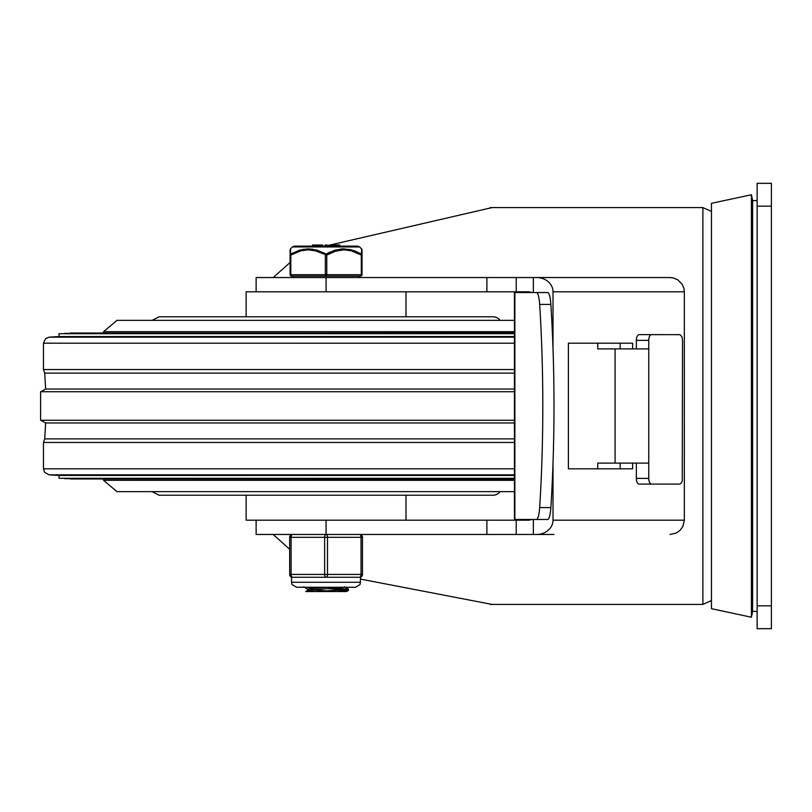 <?xml version="1.0" encoding="UTF-8"?>
<svg xmlns="http://www.w3.org/2000/svg" width="812" height="812" viewBox="0 0 812 812"><rect width="100%" height="100%" fill="white"/><g stroke="black" fill="none" stroke-linecap="round" stroke-linejoin="round"><path stroke-width="1.22" d="M492.001 604.402L360.609 579.129M326.942 245.742L492.001 207.598M290.097 262.489L273.187 277.542M553.013 463.144L553.013 520.188A16.362 14.271 0 0 1 536.651 534.458L553.916 534.458M273.187 534.458L289.671 549.267M529.84 519.477L532.063 519.477L528.815 520.188L246.137 520.188L246.137 495.208M670.062 534.458L676.254 533.048L680.151 530.277L682.922 526.379L684.333 520.188L684.333 291.812L683.978 288.636L682.141 284.22L677.655 279.724L673.239 277.897L670.062 277.542L516.219 277.542L516.219 291.812L528.815 291.812L532.063 292.523L529.84 292.523M516.219 520.188L516.219 534.458L536.651 534.458M536.651 277.542A16.362 14.271 0 0 1 553.013 291.812L553.013 348.855M632.629 463.094L632.629 468.808L568.38 468.808L568.38 343.192L632.629 343.192L632.629 348.906M620.175 468.808L620.175 463.094M620.175 348.906L620.175 343.192M256.125 291.812L256.125 277.542L486.895 277.542L486.895 291.812L326.069 291.812L326.069 277.542M553.013 277.542L533.352 277.542L533.352 292.523M516.219 277.542L486.895 277.542M553.013 534.458L533.352 534.458L533.352 519.477M516.219 534.458L256.125 534.458L256.125 520.188M516.219 291.812L486.895 291.812M326.069 534.458A2.852 1.431 90 0 0 324.638 537.321L324.638 574.429L289.671 574.429A2.852 2.852 0 0 0 292.523 577.281A2.852 1.431 -90 0 1 291.102 574.429L291.102 537.321A2.852 1.431 -90 0 1 292.523 534.458A2.852 2.852 0 0 0 289.671 537.321L289.671 574.429A2.852 2.852 0 0 0 292.523 577.281L326.069 577.281A2.852 1.431 -90 0 0 327.5 574.429L327.5 537.321A2.852 1.431 -90 0 0 326.069 534.458L326.069 520.188L406 520.188L406 495.208M486.895 534.458L486.895 520.188M751.415 194.758L751.415 617.242L711.454 608.685L711.454 203.315L751.415 194.748L752.612 200.341L752.612 611.659L751.415 617.242M648.758 478.39L636.364 478.39A5.704 2.791 90 0 0 639.156 484.104L651.549 484.104A5.704 2.791 -90 0 1 648.758 478.39L648.758 348.906L597.723 348.906L597.723 343.192M648.758 340.34A5.704 2.791 -90 0 1 651.549 334.635L639.156 334.635A5.704 2.791 90 0 0 636.364 340.34L648.758 340.34L648.758 348.906M536.448 292.523A17.133 3.37 90 0 1 539.665 304.419A332.179 65.437 90 0 1 539.665 507.581A17.133 3.37 90 0 1 536.448 519.477L547.643 519.477A17.133 3.37 -90 0 0 550.861 507.581A332.179 65.437 -90 0 0 550.861 304.419A17.133 3.37 -90 0 0 547.643 292.523L514.432 292.523L514.432 519.477L536.448 519.477M651.549 334.635L680.04 334.666L681.918 336.787L682.527 340.34L682.253 480.877L681.217 483.231L679.725 484.104L651.549 484.104M636.364 478.39L636.364 463.094M636.364 348.906L636.364 340.34M597.723 468.808L597.723 463.094L615.08 463.094L615.08 348.906M615.08 463.094L648.758 463.094M771.4 628.671L771.4 183.329L757.129 183.329L757.129 628.671L771.4 628.671M514.432 420.271L40.6 420.271L40.6 391.729L514.432 391.729M514.432 438.886L44.711 438.886L43.452 442.459L43.452 468.808L514.432 468.808M43.452 468.808L44.64 472.401L49.156 474.847L59.154 475.446L514.432 475.446M59.154 475.446L58.982 478.298L514.432 478.298M58.982 478.298L514.432 478.471M64.696 478.471L514.432 478.633M64.686 478.633L514.432 478.806M70.39 478.806L514.432 478.978M70.38 478.978L514.432 479.141M116.958 491.646L514.432 491.646M116.958 320.354L514.432 320.364M70.39 333.194L514.432 332.859M64.696 333.529L514.432 333.194M64.686 333.367L514.432 333.367M514.432 333.702L58.982 333.702L514.432 333.529M58.982 333.702L59.154 336.554L514.432 336.554M514.432 337.153L49.156 337.153L59.154 336.554M49.156 337.153L45.604 338.574L43.452 343.192L43.452 369.541L514.432 369.541M70.38 333.022L514.432 333.022M500.019 491.646A8.567 8.567 0 0 1 493.067 495.208L159.071 495.208L152.118 491.646M500.019 320.364A8.567 8.567 0 0 0 493.067 316.792L159.071 316.792L493.067 316.792M406 316.792L406 291.812L246.137 291.812L246.137 316.792M307.667 589.065L307.667 590.395M311.108 589.776L327.672 590.953M307.647 590.476L315.381 591.552L336.056 591.552L348.419 590.425L348.521 589.248M326.241 587.269L307.677 589.065M343.527 587.269L307.738 590.354L305.677 591.552L315.381 591.552M336.462 588.01L348.45 589.36L316.071 591.552L305.677 591.552M346.156 589.776L327.672 588.588M315.685 587.959L306.154 587.269M348.47 590.395L346.46 591.552L316.081 591.552M326.069 276.11L360.609 276.11A1.431 0.71 -90 0 0 361.32 274.689L326.779 274.689L326.779 255.08L335.468 251.192L343.953 249.822L351.383 250.827L361.32 255.08L361.32 274.689L362.04 274.689L362.04 255.08L361.32 255.08A1.431 0.639 119.6 0 0 361.482 254.065L351.454 249.842L343.263 248.817L335.001 250.177L326.069 254.065A1.431 0.639 119.6 0 0 325.358 255.08L325.358 274.689L290.818 274.689L290.818 255.08L300.755 250.827L308.184 249.822L315.594 250.878L326.779 255.08A1.431 0.639 -119.6 0 0 326.069 254.065L317.137 250.177L308.347 248.807L299.922 250.055L290.655 254.065A1.431 1.279 180 0 0 290.097 255.08L290.097 274.689A1.431 1.431 0 0 0 291.528 276.11L326.069 276.11A1.431 0.71 -90 0 1 325.358 274.689L326.779 274.689A1.431 0.71 90 0 1 326.069 276.11M361.604 249.051L359.726 246.96L292.411 246.96L290.523 248.807L290.655 254.065A1.431 0.639 -119.6 0 0 290.818 255.08L290.097 255.08L290.097 249.822L290.097 274.679M359.726 246.96L357.727 246.137L294.411 246.137L292.411 246.96M362.04 255.08L362.04 249.822L362.04 255.08A1.431 1.279 180 0 0 361.482 254.065L361.614 248.807L362.04 249.822M327.723 253.182L329.997 252.085M340.583 249L349.942 249.477M354.438 250.776L361.482 254.065M290.097 249.822L290.534 249.03M302.977 249.314L312.508 249.122M323.491 252.715L326.069 254.065M339.72 246.137L339.72 245.001L333.072 245.001L333.072 246.137M337.944 246.137L337.944 245.001M320.588 245.001L313.28 245.001L313.858 245.001L313.858 246.137M313.28 246.137L313.28 245.001M326.942 246.137L326.942 244.991L325.165 244.991L325.165 246.137M322.668 246.137L322.668 244.991L321.258 244.991L321.258 246.137L321.258 245.001M329.55 244.991L329.55 246.137L329.55 244.991L329.55 246.137L329.55 244.991L332.382 244.991L332.382 246.137M362.04 274.689A1.431 1.431 0 0 1 360.609 276.11M359.614 577.281A2.852 2.852 0 0 0 362.467 574.429L362.467 537.321A2.852 2.852 0 0 0 359.614 534.458A2.852 1.431 90 0 1 361.035 537.321L361.035 574.429A2.852 1.431 90 0 1 359.614 577.281L326.069 577.281A2.852 1.431 90 0 1 324.638 574.429L362.467 574.429L362.467 537.321A2.852 2.852 0 0 0 359.614 534.458M711.454 211.465L702.887 207.598L702.887 604.402L711.454 600.535M553.013 291.812L684.333 291.812M684.333 520.188L553.013 520.188M539.665 304.419L550.861 304.419M550.861 507.581L539.665 507.581M514.879 519.477L514.879 292.523M771.4 605.833L757.129 605.833M757.129 206.167L771.4 206.167M44.711 438.886L45.645 422.961L514.432 422.961M43.452 369.541L44.711 373.114L45.645 389.039L514.432 389.039M44.711 373.114L514.432 373.114M43.452 442.459L514.432 442.459M49.156 474.847L514.432 474.847M103.114 479.141L103.591 480.318L514.432 480.318M103.114 332.859L103.591 331.682L514.432 331.682M43.452 343.192L514.432 343.202M291.528 276.11A1.431 0.71 90 0 1 290.818 274.689L290.097 274.689M292.523 534.458A2.852 2.852 0 0 0 289.671 537.321L362.467 537.321M360.609 582.275L291.528 582.275L292.036 584.478L296.522 587.269L355.615 587.269L360.102 584.478L360.609 577.099M702.887 207.598L490.194 207.598M702.887 604.402L490.194 604.402M757.129 611.537L752.612 611.243M757.129 200.462L752.612 200.757M45.645 422.961L40.803 420.271M103.591 480.318L116.958 491.636M103.591 331.682L116.958 320.364M45.645 389.039L40.803 391.729M152.118 320.364L159.071 316.792M344.389 586.792L348.47 589.157M303.708 586.832L307.778 589.197M312.529 244.991L312.529 246.137M313.229 245.001L313.229 246.137M293.244 276.11L293.244 277.542M358.894 276.11L358.894 277.542M291.528 577.099L291.528 582.275"/></g></svg>
